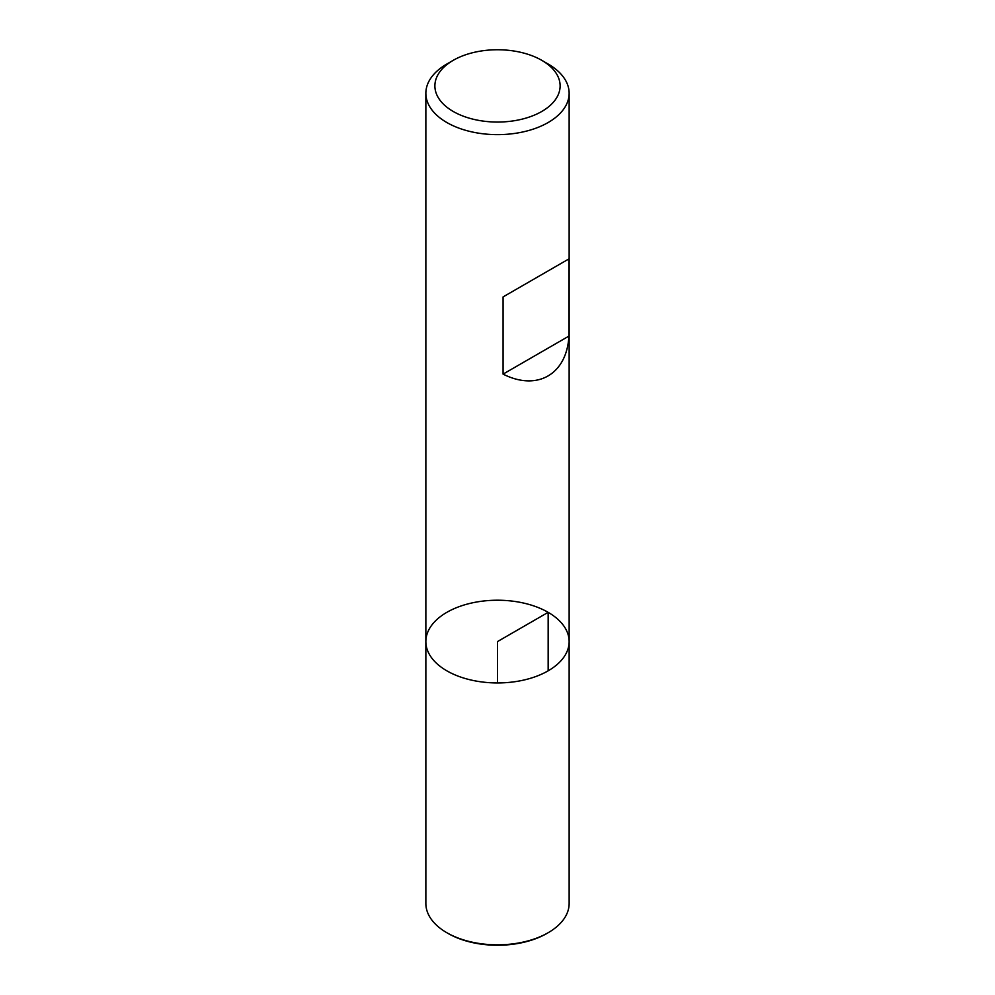 <?xml version="1.0" encoding="UTF-8"?>
<svg xmlns="http://www.w3.org/2000/svg" width="995" height="995" viewBox="0 0 995 995"><rect width="100%" height="100%" fill="white"/><g stroke="black" fill="none" stroke-linecap="round" stroke-linejoin="round"><path stroke-width="1.49" d="M548.158 64.028L541.778 60.334L548.158 64.028A71.64 41.367 180 0 1 569.14 93.269A71.64 41.367 180 0 1 497.5 134.636A71.64 41.367 180 0 1 425.86 93.269A71.64 41.367 180 0 1 446.842 64.028L453.222 60.334A62.623 36.156 0 0 0 453.222 111.465A62.623 36.156 0 0 0 541.778 111.465A62.623 36.156 0 0 0 541.778 60.334A62.623 36.156 0 0 0 453.222 60.334M425.86 641.576L425.86 903.485A71.64 41.367 0 0 0 446.842 932.725A71.64 41.367 0 0 0 548.158 932.725A71.64 41.367 0 0 0 569.14 903.485L569.14 641.576A71.64 41.367 180 0 1 497.5 682.943A71.64 41.367 180 0 1 425.86 641.576A71.64 41.367 0 0 0 446.842 670.829A71.64 41.367 0 0 0 524.912 679.796A71.64 41.367 0 0 0 569.14 641.576A71.64 41.367 0 0 0 497.5 600.221A71.64 41.367 0 0 0 425.86 641.576L425.86 93.269M568.929 258.899L503.072 296.92L503.072 374.12C537.288 391.421 566.802 374.369 568.929 336.099L568.929 258.899L503.072 296.92M568.929 336.099L503.072 374.12M448.036 933.422L446.842 932.725L448.036 933.422A69.948 40.385 0 0 0 546.964 933.422L548.158 932.725M548.158 670.829L548.158 612.335L497.5 641.576L497.5 682.943M569.14 641.576L569.14 93.269"/></g></svg>
